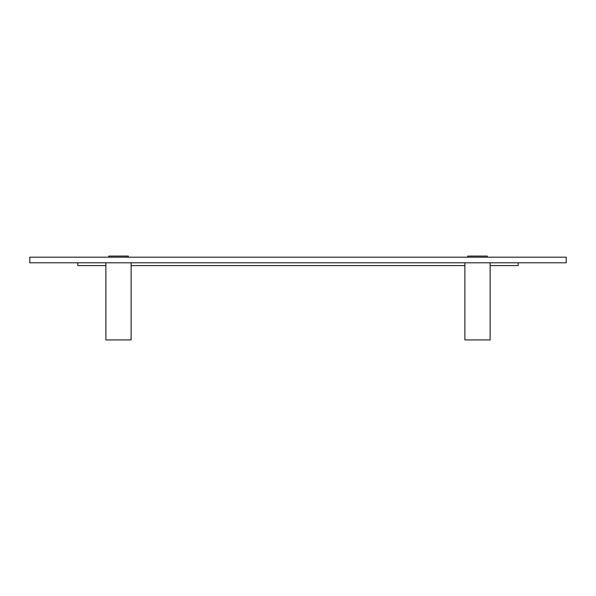 <?xml version="1.0" encoding="UTF-8"?>
<svg xmlns="http://www.w3.org/2000/svg" width="596" height="596" viewBox="0 0 596 596"><rect width="100%" height="100%" fill="white"/><g stroke="black" fill="none" stroke-linecap="round" stroke-linejoin="round"><path stroke-width="0.89" d="M29.8 262.799L29.8 257.189L566.2 257.189L566.2 262.799L29.8 262.799M518.17 262.799L518.17 265.607L490.121 265.607M464.88 265.607L131.12 265.607M105.879 265.607L77.83 265.607L77.83 262.799M490.121 262.799L490.121 339.929L464.88 339.929L464.88 262.799M467.756 257.189L467.756 256.071L487.245 256.071L487.245 257.189M131.12 262.799L131.12 339.929L105.879 339.929L105.879 262.799M108.755 257.189L108.755 256.071L128.244 256.071L128.244 257.189"/></g></svg>
